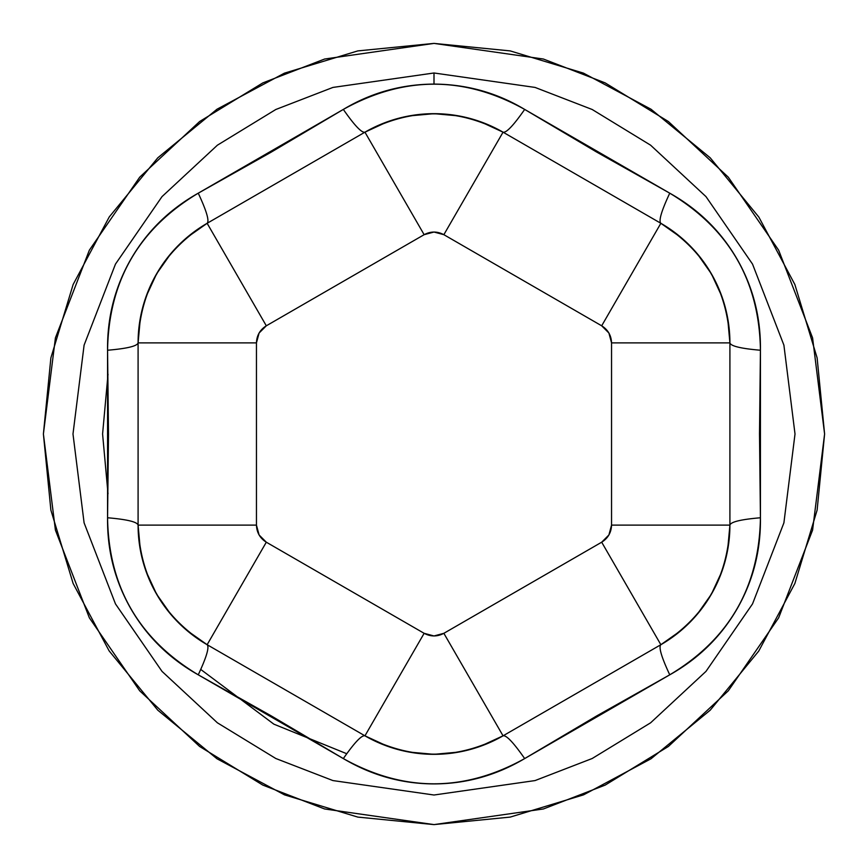 <?xml version="1.0" encoding="UTF-8"?>
<svg xmlns="http://www.w3.org/2000/svg" width="868" height="868" viewBox="0 0 868 868"><rect width="100%" height="100%" fill="white"/><g stroke="black" fill="none" stroke-linecap="round" stroke-linejoin="round"><path stroke-width="1.3" d="M758.773 216.989L710.198 157.802L651.011 109.227L583.48 73.129L510.2 50.908L434 43.4L357.8 50.908L284.52 73.129M284.227 73.259L216.989 109.227L157.802 157.802L109.357 216.805M109.227 216.989L73.129 284.52L50.908 357.8M50.876 357.952L43.4 434L50.876 510.058M50.908 510.2L73.129 583.48L109.053 650.74M109.227 651.011L157.802 710.198L216.989 758.773L284.52 794.871L357.8 817.092L434 824.6L510.2 817.092L583.48 794.871M583.773 794.741L651.011 758.773L710.198 710.198L758.643 651.195M758.773 651.011L794.871 583.48L817.092 510.2M817.124 510.048L824.6 434L817.124 357.941M817.092 357.8L794.871 284.52L758.947 217.26M256.451 525.118L259.098 534.981L266.313 542.196L424.137 633.315L434 635.962L443.863 633.315L601.687 542.196L608.902 534.981L611.549 525.118L611.549 342.882L608.902 333.019L601.687 325.804L443.863 234.685L434 232.038L424.137 234.685L266.313 325.804L259.098 333.019L256.451 342.882L256.451 525.118L256.451 342.882L138.088 342.882L138.088 525.118L138.088 342.882L256.451 342.882C256.722 335.449 260.009 329.753 266.313 325.804L424.137 234.685L364.951 132.175L207.137 223.293L364.951 132.175L424.137 234.685C430.712 231.192 437.288 231.192 443.863 234.685L601.687 325.804L660.863 223.293L503.049 132.175L660.863 223.293L601.687 325.804C607.991 329.753 611.278 335.449 611.549 342.882L611.549 525.118L729.912 525.118L729.912 342.882L729.912 525.118L611.549 525.118C611.278 532.551 607.991 538.247 601.687 542.196L443.863 633.315L503.049 735.825L660.863 644.707L503.049 735.825L443.863 633.315C437.288 636.808 430.712 636.808 424.137 633.315L266.313 542.196L207.137 644.707L364.951 735.825L207.137 644.707L266.313 542.196C260.009 538.247 256.722 532.551 256.451 525.118L138.088 525.118L256.451 525.118M434 795.012L535.079 780.571L592.193 758.502L650.609 722.805L705.988 671.376L752.534 603.889L783.902 522.861L795.012 434L783.902 345.139L752.534 264.111L705.988 196.624L650.609 145.195L592.193 109.498L535.079 87.429L434 72.988L434 84.087C466.691 84.305 496.908 92.746 524.673 109.422L596.631 152.041L669.749 193.184C698.48 209.307 720.917 231.289 737.084 259.131C753.066 287.048 760.845 317.417 760.433 350.238L759.5 433.859L760.433 517.762C760.845 550.648 753.033 581.083 736.986 609.043C720.831 636.797 698.414 658.725 669.749 674.816L596.869 715.818L524.673 758.578C496.225 775.406 465.975 783.847 433.902 783.913C401.906 783.815 371.71 775.374 343.327 758.578L271.369 715.959L198.251 674.816C169.52 658.693 147.083 636.711 130.916 608.869C114.934 580.952 107.155 550.583 107.567 517.762L108.5 434.141L107.567 350.238C107.155 317.352 114.967 286.917 131.014 258.957C147.169 231.203 169.585 209.275 198.251 193.184L271.131 152.182L343.327 109.422C371.135 92.735 401.363 84.283 434 84.087L434 72.988L332.921 87.429L275.807 109.498L217.391 145.195L162.012 196.624L115.466 264.111L84.098 345.139L72.988 434L84.098 522.861L115.466 603.889L162.012 671.376L217.391 722.805L275.807 758.502L332.921 780.571L434 795.012L535.079 780.571L592.193 758.502L650.609 722.805L705.988 671.376L752.534 603.889L783.902 522.861L795.012 434L783.902 345.139L752.534 264.111L705.988 196.624L650.609 145.195L592.193 109.498L535.079 87.429L434 72.988L332.921 87.429L275.807 109.498L217.391 145.195L162.012 196.624L115.466 264.111L84.098 345.139L72.988 434L84.098 522.861L115.466 603.889L162.012 671.376L217.391 722.805L275.807 758.502L332.921 780.571L434 795.012M434 43.4L543.368 59.024L605.159 82.894L668.36 121.52L728.285 177.17L778.65 250.19L812.578 337.847L824.6 434L812.578 530.153L778.65 617.81L728.285 690.83L668.36 746.48L605.159 785.106L543.368 808.976L434 824.6L324.632 808.976L262.841 785.106L199.64 746.48L139.715 690.83L89.35 617.81L55.422 530.153L43.4 434L55.422 337.847L89.35 250.19L139.715 177.17L199.64 121.52L262.841 82.894L324.632 59.024L434 43.4M140.377 317.851L138.088 342.882A138.088 138.088 0 0 1 207.137 223.293L266.313 325.804L207.137 223.293L186.718 237.691M387.746 121.65L364.951 132.175A138.088 138.088 0 0 1 503.049 132.175L443.863 234.685L503.049 132.175L480.405 121.704M480.232 746.361L503.049 735.825A138.088 138.088 0 0 1 364.951 735.825L424.137 633.315L364.951 735.825L387.638 746.306M681.369 237.767L660.863 223.293A138.088 138.088 0 0 1 729.912 342.882L611.549 342.882L729.912 342.882L727.655 318.046M727.623 550.117L729.912 525.118A138.088 138.088 0 0 1 660.863 644.707L601.687 542.196L660.863 644.707L681.25 630.331M186.609 630.211L207.137 644.707A138.088 138.088 0 0 1 138.088 525.118L140.356 550.008M146.139 571.567L156.555 594.103L170.953 614.544M138.088 525.118C137.231 521.885 127.064 519.433 107.567 517.762C127.064 519.433 137.231 521.885 138.088 525.118C139.954 577.187 162.978 617.05 207.137 644.707C209.503 647.061 206.541 657.098 198.251 674.816L343.327 758.578C403.674 792.224 464.13 792.224 524.673 758.578L669.749 674.816C729.066 639.369 759.294 587.018 760.433 517.762L760.433 350.238C759.391 281.145 729.163 228.794 669.749 193.184L524.673 109.422C464.326 75.776 403.87 75.776 343.327 109.422L198.251 193.184C138.934 228.631 108.706 280.982 107.567 350.238L107.567 517.762C108.608 586.855 138.837 639.206 198.251 674.816C206.541 657.098 209.503 647.061 207.137 644.707M170.931 253.489L156.631 273.778L146.128 296.465M207.137 223.293C209.503 220.939 206.541 210.902 198.251 193.184C206.541 210.902 209.503 220.939 207.137 223.293C162.978 250.95 139.954 290.813 138.088 342.882C137.231 346.115 127.064 348.567 107.567 350.238C127.064 348.567 137.231 346.115 138.088 342.882M458.803 115.921L434.076 113.675L409.219 115.921M503.049 132.175C506.272 133.054 513.476 125.469 524.673 109.422C513.476 125.469 506.272 133.054 503.049 132.175C457.013 107.751 410.987 107.751 364.951 132.175C361.728 133.054 354.524 125.469 343.327 109.422C354.524 125.469 361.728 133.054 364.951 132.175M721.861 296.433L711.445 273.897L697.08 253.499M729.912 342.882C730.769 346.115 740.936 348.567 760.433 350.238C740.936 348.567 730.769 346.115 729.912 342.882C728.046 290.813 705.022 250.95 660.863 223.293C658.497 220.939 661.459 210.902 669.749 193.184C661.459 210.902 658.497 220.939 660.863 223.293M697.069 614.511L711.369 594.222L721.861 571.578M660.863 644.707C658.497 647.061 661.459 657.098 669.749 674.816C661.459 657.098 658.497 647.061 660.863 644.707C705.022 617.05 728.046 577.187 729.912 525.118C730.769 521.885 740.936 519.433 760.433 517.762C740.936 519.433 730.769 521.885 729.912 525.118M409.197 752.079L433.924 754.325L458.836 752.068M364.951 735.825C361.728 734.946 354.524 742.531 343.327 758.578C354.524 742.531 361.728 734.946 364.951 735.825C410.987 760.249 457.013 760.249 503.049 735.825C506.272 734.946 513.476 742.531 524.673 758.578C513.476 742.531 506.272 734.946 503.049 735.825M434 824.6L543.368 808.976L605.159 785.106L668.36 746.48L728.285 690.83L778.65 617.81L812.578 530.153L824.6 434L812.578 337.847L778.65 250.19L728.285 177.17L668.36 121.52L605.159 82.894L543.368 59.024L434 43.4L324.632 59.024L262.841 82.894L199.64 121.52L139.715 177.17L89.35 250.19L55.422 337.847L43.4 434L55.422 530.153L89.35 617.81L139.715 690.83L199.64 746.48L262.841 785.106L324.632 808.976L434 824.6M346.744 753.728L273.865 724.162L200.736 669.434M108.012 493.762L102.587 434L108.012 374.238"/></g></svg>
